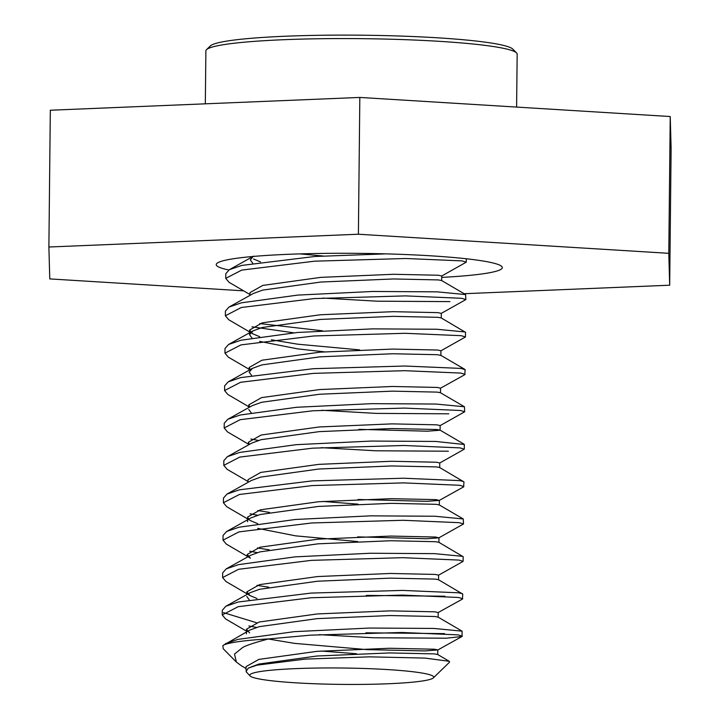 <?xml version="1.0" encoding="UTF-8"?>
<svg xmlns="http://www.w3.org/2000/svg" width="720" height="720" viewBox="0 0 720 720"><rect width="100%" height="100%" fill="white"/><g stroke="black" fill="none" stroke-linecap="round" stroke-linejoin="round"><path stroke-width="1.08" d="M228.834 269.991A143.064 12.744 0.6 0 1 216.225 264.618A143.064 12.744 0.6 0 1 430.506 255.798A143.064 12.744 0.6 0 1 502.335 267.615A143.064 12.744 0.6 0 1 441.702 277.389M243.657 290.844L49.77 278.91L48.888 247.014L358.398 234.225L668.79 253.323L669.681 285.21L464.13 293.715M48.888 247.014L50.319 110.232L359.829 97.434L670.23 116.532L671.112 148.428L669.681 285.21M670.23 116.532L668.79 253.323M359.829 97.434L358.398 234.225M206.514 49.662L210.348 45.936A151.839 13.527 0.6 0 1 437.148 37.782A151.839 13.527 0.6 0 1 512.793 49.104L516.555 52.911A155.655 13.869 -179.4 0 0 439.011 41.31A155.655 13.869 -179.4 0 0 206.514 49.662A155.655 13.869 -179.4 0 0 205.875 50.895L205.326 103.824M248.274 668.115L258.768 664.074L316.854 656.019L389.592 652.932L434.403 653.895L437.652 654.489L449.271 661.293L424.926 658.089L369.594 656.847L305.217 659.106L256.959 665.163L248.274 668.115L246.042 671.634L250.119 675.972A91.998 8.199 -179.4 0 0 322.011 684A91.998 8.199 -179.4 0 0 421.524 681.111A91.998 8.199 -179.4 0 0 433.359 677.889A91.998 8.199 -179.4 0 0 369.441 668.673A91.998 8.199 -179.4 0 0 261.963 671.292A91.998 8.199 -179.4 0 0 250.119 675.972M356.49 653.751L321.228 651.033M236.052 661.725L223.173 648.675L222.876 645.543L249.777 630.099L259.164 626.679L317.25 618.624L389.988 615.537L434.799 616.5L438.039 617.094L462.087 631.152M249.192 599.769L246.807 596.502M222.291 610.272L225.846 606.258L250.164 592.704L259.551 589.284L317.637 581.22L390.375 578.142L435.186 579.096L438.435 579.699L462.771 594.09L462.447 599.067L438.192 612.531L438.138 617.211M256.968 598.491L250.164 595.665L225.945 581.508L222.615 577.548L222.66 572.877L226.224 568.863L250.56 555.309L259.947 551.88L318.033 543.825L390.771 540.738L435.582 541.701L438.822 542.295L463.149 556.695M357.66 541.548L295.614 535.851L257.706 528.372M223.011 540.153L238.986 531.882L311.859 522.963L403.11 520.281L459.315 522.684L463.509 523.971L438.876 537.849L435.627 537.03L390.816 536.067L318.078 539.154L259.992 547.209L247.248 554.427L250.362 558.153L226.332 544.104L223.011 540.153L223.056 535.473L226.629 531.468L250.947 517.905L260.334 514.485L318.42 506.43L391.158 503.343L435.969 504.306L439.218 504.9L463.257 518.958M358.056 504.153L322.794 501.435M257.76 523.701L250.947 520.866L226.728 506.709L223.398 502.749L223.452 498.078L227.025 494.064L251.343 480.51L260.73 477.09L318.816 469.026L391.554 465.948L436.365 466.902L439.605 467.505L463.95 481.896L463.626 486.873L439.263 500.445L426.681 501.336L358.101 499.482M248.013 481.518L227.115 469.314L223.794 465.354L223.839 460.683L227.394 456.669L251.73 443.115L261.117 439.686L319.203 431.631L391.941 428.544L436.752 429.507L440.001 430.101L464.04 444.168M249.444 444.384L248.427 442.233L261.171 435.015L319.257 426.96L391.995 423.873L436.806 424.836L440.145 425.547L440.1 430.218L427.419 431.208L358.839 429.354M251.154 412.776L248.769 409.509M249.147 444.555L227.511 431.91L224.181 427.959L224.235 423.279L227.808 419.274L252.126 405.711L261.513 402.291L319.599 394.236L392.337 391.149L437.148 392.112L440.388 392.706L464.436 406.764L464.679 411.777L440.046 425.655M251.541 375.381L249.156 372.114L252.513 368.316L261.9 364.896L319.986 356.832L392.724 353.754L437.535 354.708L440.883 355.419L440.928 350.748L437.589 350.037L392.778 349.074L320.04 352.161L261.954 360.216L249.21 367.443L249.174 370.179M324.36 351.846L297.567 348.858L259.659 341.379M251.937 337.986L249.552 334.719L252.909 330.921L262.296 327.492L320.382 319.437L393.12 316.35L437.931 317.313L441.171 317.907L465.498 332.307M259.713 336.708L252.909 333.873L228.69 319.716L225.36 315.765L225.405 311.085L228.978 307.08L253.296 293.517L262.683 290.097L320.769 282.042L393.507 278.955L438.327 279.918L441.567 280.512L465.606 294.57L465.858 299.583L441.324 313.353L441.27 318.024M252.72 263.187L250.335 259.92L253.089 256.473M433.359 677.889L449.577 662.139L449.271 661.284M225.441 643.662L237.861 639.405L294.318 631.665L369.405 628.047L433.692 628.434L462.078 631.161L462.06 636.471L446.418 638.199L373.644 637.776L319.248 634.653M444.492 633.618L365.913 632.799M256.572 622.746L223.434 612.603M225.846 606.258L238.257 602.001L311.121 593.082L402.372 590.409L458.586 592.803L462.492 593.766M444.933 596.223L366.282 595.404M268.776 587.214L256.959 585.351M226.224 568.863L238.644 564.606L295.101 556.866L370.188 553.257L434.475 553.635L462.861 556.371M269.172 549.81L257.355 547.956M226.629 531.468L239.04 527.211L295.497 519.471L370.584 515.853L434.871 516.24L463.257 518.967L463.509 523.971M269.568 512.415L257.742 510.552M227.025 494.064L239.427 489.807L312.3 480.888L403.551 478.215L459.756 480.609L463.671 481.572M227.394 456.669L239.823 452.412L296.28 444.672L371.367 441.063L435.654 441.441L464.319 444.501M227.808 419.274L240.21 415.017L296.667 407.277L371.754 403.659L436.041 404.046L464.427 406.773M249.534 407.16L227.898 394.515L224.577 390.555L224.622 385.884L228.195 381.87L240.606 377.613L313.47 368.694L404.721 366.021L460.935 368.415L465.12 369.702L464.796 374.679L440.442 388.251M249.183 369.324L228.294 357.12L224.964 353.16L225.018 348.489L228.573 344.475L240.993 340.218L297.45 332.478L372.537 328.869L436.824 329.247L465.21 331.983M322.434 330.795L259.704 323.568M228.978 307.08L241.389 302.823L297.846 295.083L372.933 291.465L437.22 291.852L465.606 294.579M249.966 294.534L229.077 282.321L225.747 278.361L225.801 273.69L229.374 269.676L241.776 265.419L314.649 256.5L385.83 253.872M323.208 255.996L299.925 253.899M222.876 645.543A120.159 10.701 0.6 0 1 237.834 641.745A120.159 10.701 0.6 0 1 268.659 638.91L310.68 635.157L401.931 632.475L458.145 634.878L462.33 636.165M225.747 278.361L241.731 270.099L314.595 261.18L405.846 258.498L462.06 260.892L466.245 262.179L441.621 276.057M449.937 301.617L377.172 301.194L322.767 298.071M225.36 315.765L241.335 307.494L314.208 298.575L405.459 295.893L461.664 298.296L465.858 299.583M293.607 332.802L252.018 326.817M224.964 353.16L240.948 344.898L313.812 335.97L405.063 333.297L461.277 335.691L465.462 336.978L440.829 350.856M224.577 390.555L240.552 382.293L313.425 373.374L404.676 370.692L460.881 373.086L465.075 374.373M448.767 413.811L375.993 413.388L321.597 410.265M224.181 427.959L240.165 419.688L313.029 410.769L404.28 408.087L460.494 410.49L464.679 411.777M448.371 451.215L375.606 450.783L321.201 447.66M258.471 440.433L250.839 439.011M223.794 465.354L239.769 457.092L312.642 448.164L403.893 445.491L460.098 447.885L464.292 449.172L439.659 463.05M223.398 502.749L239.382 494.487L312.246 485.568L403.497 482.886L459.711 485.28L463.896 486.567M257.688 515.232L250.056 513.801M257.301 552.627L249.66 551.205M222.615 577.548L238.599 569.286L311.463 560.358L402.714 557.685L458.928 560.079L463.113 561.366L438.48 575.244M247.185 631.548L225.549 618.903L222.228 614.943L238.203 606.681L311.076 597.762L402.327 595.08L458.532 597.474L462.726 598.761M256.518 627.426L248.877 625.995M241.362 665.766L236.376 662.058L234.486 654.084L242.595 647.568C245.781 645.552 254.475 642.663 268.659 638.91M246.033 670.113L246.069 666.621L258.813 659.403L316.908 651.348L389.646 648.261L434.457 649.224L437.796 649.935L425.115 650.925L367.128 649.638L294.489 643.365L268.335 638.991M249.579 632.943L246.465 629.226L259.209 622.008L317.295 613.944L390.033 610.866L434.844 611.82L438.192 612.531M249.966 595.548L246.852 591.831L259.605 584.604L317.691 576.549L390.429 573.462L435.24 574.425L438.579 575.136L438.534 579.807M438.876 537.849L426.294 538.731L357.714 536.877M248.661 519.183L247.644 517.032L260.388 509.814L318.474 501.75L391.212 498.672L436.023 499.626L439.263 500.445M248.004 482.373L248.031 479.637L260.775 472.41L318.861 464.355L391.599 461.268L436.41 462.231L439.758 462.942L439.704 467.613M249.84 406.989L248.814 404.838L261.558 397.62L319.644 389.556L392.382 386.478L437.193 387.432L440.541 388.143L440.487 392.823M250.227 369.594L249.21 367.443M359.667 349.884L297.621 344.187L271.35 339.786M252.711 333.756L249.597 330.039L262.341 322.821L320.427 314.766L393.165 311.679L437.976 312.642L441.324 313.353M249.957 295.38L249.993 292.644L262.737 285.426L320.823 277.362L393.561 274.284L438.372 275.238L441.711 275.949L441.666 280.629M260.496 261.909L253.494 258.966M516.609 107.082L517.167 54.153A155.655 13.869 -179.4 0 0 516.555 52.911M252.513 368.316L228.195 381.87M440.784 355.311L464.841 369.378M252.909 330.921L228.573 344.475M253.692 256.122L229.365 269.676M249.759 256.779L250.362 257.13M462.06 636.471L437.697 650.043M241.353 665.766L246.051 668.511M437.796 649.935L437.751 654.606M246.465 629.226L246.42 633.906M246.852 591.831L246.825 594.567M247.248 554.427L247.221 557.172M438.975 537.741L438.921 542.412M247.644 517.032L247.59 521.712M439.362 500.337L439.317 505.017M248.427 442.233L248.391 444.978M248.814 404.838L248.787 407.574M249.597 330.039L249.552 334.719M250.362 256.725L250.353 257.985M463.167 556.695L463.113 561.366M464.337 444.501L464.292 449.172M465.516 332.307L465.462 336.978M466.281 258.768L466.245 262.179M222.273 610.272L222.228 614.943"/></g></svg>
